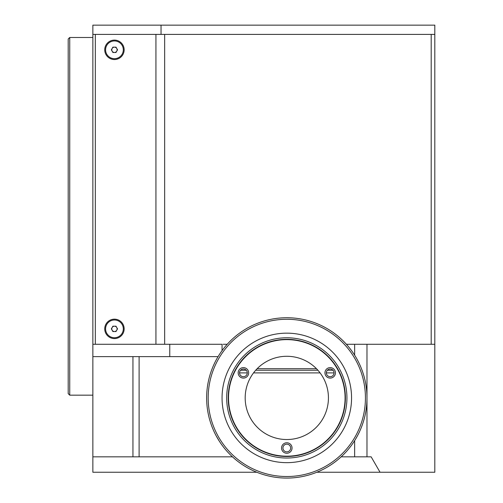 <?xml version="1.0" encoding="UTF-8"?>
<svg xmlns="http://www.w3.org/2000/svg" width="503" height="503" viewBox="0 0 503 503"><rect width="100%" height="100%" fill="white"/><g stroke="black" fill="none" stroke-linecap="round" stroke-linejoin="round"><path stroke-width="0.75" d="M286.767 317.739L290.659 317.827L286.767 317.739M69.735 395.163L68.188 393.623L68.188 39.027L69.735 37.486L69.735 395.163L92.86 395.163M354.64 355.181L354.64 344.285L366.976 344.285L366.976 456.831L354.64 456.831L354.64 440.628M354.64 344.285L346.404 344.285M227.205 344.285L223.156 344.285M316.808 472.248L434.812 472.248L434.812 344.285L366.976 344.285M161.042 25.15L434.812 25.15L434.812 344.285L434.812 34.399L161.042 34.399L161.042 25.15L92.86 25.15L92.86 344.285L169.763 344.285L169.763 356.621L218.082 356.621M161.042 34.399L92.86 34.399M92.86 344.285L92.86 472.248L256.8 472.248M366.976 456.831L371.145 456.831L380.048 472.248M434.812 300.687L434.812 294.374L434.812 300.687M434.812 343.046L434.812 338.582L434.812 343.046M222.056 350.635L222.056 344.285L169.763 344.285M132.943 356.621L132.943 456.831L92.86 456.831M354.64 456.831L341.166 456.831M232.449 456.831L132.943 456.831M326.346 372.855A3.854 3.854 0 0 0 330.201 376.709A3.854 3.854 0 0 0 334.055 372.855A3.854 3.854 0 0 0 330.201 369.001A3.854 3.854 0 0 0 326.346 372.855M282.95 448.01A3.854 3.854 0 0 0 286.804 451.864A3.854 3.854 0 0 0 290.659 448.01A3.854 3.854 0 0 0 286.804 444.155A3.854 3.854 0 0 0 282.95 448.01M239.56 372.855A3.854 3.854 0 0 0 243.414 376.709A3.854 3.854 0 0 0 247.269 372.855A3.854 3.854 0 0 0 243.414 369.001A3.854 3.854 0 0 0 239.56 372.855M139.111 356.621L139.111 456.831M169.763 356.621L92.86 356.621M239.56 372.905L247.269 372.905M253.525 372.905L320.09 372.905M326.346 372.905L334.055 372.905M240.585 370.233L246.244 370.233M255.706 370.233L317.902 370.233M327.371 370.233L333.03 370.233M257.152 368.693L316.462 368.693M114.439 59.53A9.714 9.714 0 0 0 124.153 49.816A9.714 9.714 0 0 0 114.439 40.102A9.714 9.714 0 0 0 104.731 49.816A9.714 9.714 0 0 0 114.439 59.53M114.439 338.582A9.714 9.714 0 0 0 124.153 328.868A9.714 9.714 0 0 0 114.439 319.154A9.714 9.714 0 0 0 104.731 328.868A9.714 9.714 0 0 0 114.439 338.582M431.197 344.285L431.197 34.399L164.657 34.399L164.657 344.285M95.325 34.399L95.325 344.285L155.936 344.285L155.936 34.399L95.325 34.399M114.439 326.195A2.672 2.672 0 0 0 111.773 328.868A2.672 2.672 0 0 0 114.439 331.54A2.672 2.672 0 0 0 117.111 328.868A2.672 2.672 0 0 0 114.439 326.195M114.439 337.733A8.865 8.865 0 0 0 123.304 328.868A8.865 8.865 0 0 0 114.439 320.002A8.865 8.865 0 0 0 105.58 328.868A8.865 8.865 0 0 0 114.439 337.733M112.898 331.54L115.986 331.54L117.526 328.868L115.986 326.195L112.898 326.195L111.358 328.868L112.898 331.54M114.439 47.15A2.672 2.672 0 0 0 111.773 49.816A2.672 2.672 0 0 0 114.439 52.488A2.672 2.672 0 0 0 117.111 49.816A2.672 2.672 0 0 0 114.439 47.15M114.439 58.681A8.865 8.865 0 0 0 123.304 49.816A8.865 8.865 0 0 0 114.439 40.95A8.865 8.865 0 0 0 105.58 49.816A8.865 8.865 0 0 0 114.439 58.681M111.358 49.816L112.898 52.488L115.986 52.488L117.526 49.816L115.986 47.15L112.898 47.15L111.358 49.816M292.048 448.01A5.244 5.244 0 0 0 286.804 442.772A5.244 5.244 0 0 0 281.561 448.01A5.244 5.244 0 0 0 286.804 453.253A5.244 5.244 0 0 0 292.048 448.01M335.438 372.855A5.244 5.244 0 0 0 330.201 367.611A5.244 5.244 0 0 0 324.957 372.855A5.244 5.244 0 0 0 330.201 378.093A5.244 5.244 0 0 0 335.438 372.855M248.652 372.855A5.244 5.244 0 0 0 243.414 367.611A5.244 5.244 0 0 0 238.171 372.855A5.244 5.244 0 0 0 243.414 378.093A5.244 5.244 0 0 0 248.652 372.855M245.181 397.904A41.623 41.623 0 0 1 286.804 356.281A41.623 41.623 0 0 1 328.434 397.904A41.623 41.623 0 0 1 286.804 439.534A41.623 41.623 0 0 1 245.181 397.904M351.559 397.904A64.755 64.755 0 0 1 286.804 462.659A64.755 64.755 0 0 1 222.056 397.904A64.755 64.755 0 0 1 286.804 333.156A64.755 64.755 0 0 1 351.559 397.904M226.677 397.904A60.127 60.127 0 0 1 286.804 337.777A60.127 60.127 0 0 1 346.932 397.904A60.127 60.127 0 0 1 286.804 458.032A60.127 60.127 0 0 1 226.677 397.904M228.217 397.904A58.587 58.587 0 0 1 286.804 339.318A58.587 58.587 0 0 1 345.391 397.904A58.587 58.587 0 0 1 286.804 456.491A58.587 58.587 0 0 1 228.217 397.904M366.976 397.904A80.172 80.172 0 0 1 286.804 478.076A80.172 80.172 0 0 1 206.639 397.904A80.172 80.172 0 0 1 286.804 317.739A80.172 80.172 0 0 1 366.976 397.904M365.436 397.904A78.625 78.625 0 0 1 286.804 476.53A78.625 78.625 0 0 1 208.179 397.904A78.625 78.625 0 0 1 286.804 319.279A78.625 78.625 0 0 1 365.436 397.904M355.483 439.264L357.639 435.447M355.495 439.245L354.829 440.326M354.81 440.364L354.382 441.037M216.032 435.567L219.383 441.282M315.941 347.435A58.279 58.279 0 0 1 337.274 427.041A58.279 58.279 0 0 1 257.668 448.374A58.279 58.279 0 0 1 236.335 368.768A58.279 58.279 0 0 1 315.941 347.435M92.86 37.486L69.735 37.486"/></g></svg>
